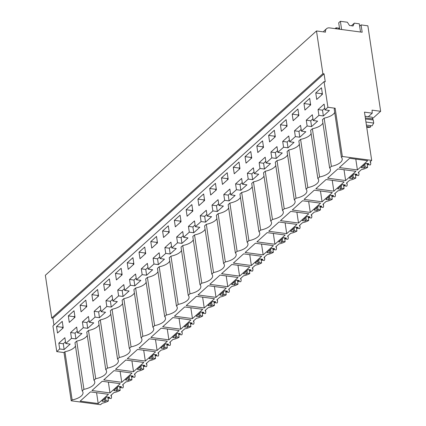 <?xml version="1.0" encoding="UTF-8"?>
<svg xmlns="http://www.w3.org/2000/svg" width="426" height="426" viewBox="0 0 426 426"><rect width="100%" height="100%" fill="white"/><g stroke="black" fill="none" stroke-linecap="round" stroke-linejoin="round"><path stroke-width="0.64" d="M51.743 318.025L322.887 73.693L324.069 73.852L52.925 318.179L51.743 318.025L45.353 275.281L316.497 30.954L325.512 32.147A5.49 4.122 -132 0 1 326.566 28.696A5.49 4.122 -132 0 1 329.511 27.892L362.169 32.232L361.072 24.905L359.65 26.183M324.074 81.632L327.903 107.277L324.974 109.913L324.111 104.114L318.052 109.573L318.914 115.377L316.225 117.805L313.195 120.531L312.327 114.732L306.267 120.191L307.135 125.995L301.411 131.149L300.543 125.35L294.483 130.809L295.351 136.613L289.627 141.767L288.759 135.969L282.699 141.427L283.567 147.231L277.843 152.386L276.98 146.587L270.92 152.045L271.783 157.849L266.064 163.004L265.196 157.205L259.136 162.663L260.004 168.462L254.279 173.622L253.411 167.823L247.352 173.281L248.22 179.08L242.495 184.24L241.627 178.441L235.567 183.899L236.435 189.698L230.711 194.858L229.848 189.059L223.788 194.517L224.651 200.316L218.932 205.476L218.064 199.672L212.004 205.135L212.872 210.934L207.148 216.094L206.28 210.29L200.22 215.753L201.088 221.552L195.364 226.712L194.496 220.908L188.436 226.371L189.304 232.17L183.579 237.33L182.711 231.526L176.652 236.989L177.52 242.788L171.795 247.948L170.933 242.144L164.873 247.607L165.735 253.406L163.046 255.834L160.016 258.561L159.148 252.762L153.088 258.225L153.956 264.024L151.262 266.452L148.232 269.179L147.364 263.38L141.304 268.843L142.172 274.642L139.478 277.07L136.448 279.797L135.58 273.998L129.52 279.461L130.388 285.26L124.664 290.415L123.801 284.616L117.741 290.074L118.604 295.878L115.915 298.307L112.885 301.033L112.017 295.234L105.957 300.692L106.825 306.496L101.1 311.651L100.232 305.852L94.173 311.31L95.041 317.114L89.316 322.269L88.448 316.47L82.388 321.928L83.256 327.732L77.532 332.887L76.669 327.088L70.609 332.546L71.472 338.35L65.753 343.505L64.885 337.706L58.825 343.164L59.693 348.963L56.764 351.604L52.931 325.959L324.074 81.632L325.256 81.787L324.069 73.852M53.953 325.038L52.925 318.179M56.53 326.529L57.499 333.036L63.224 327.876L62.249 321.369L56.53 326.529L62.441 327.312L63.059 326.758M139.009 252.203L139.984 258.71L145.703 253.555L144.733 247.048L139.009 252.203L144.92 252.991L145.538 252.432M103.662 284.057L104.631 290.564L110.355 285.404L109.386 278.897L103.662 284.057L109.573 284.84L110.19 284.286M91.878 294.675L97.602 289.515L98.571 296.022L92.852 301.182L91.878 294.675L97.788 295.458L98.406 294.904M80.093 305.293L81.068 311.8L86.792 306.64L85.818 300.133L80.093 305.293L86.004 306.076L86.622 305.522M68.309 315.911L69.284 322.418L75.008 317.258L74.033 310.751L68.309 315.911L74.22 316.694L74.838 316.14M150.793 241.585L156.518 236.43L157.487 242.937L151.762 248.092L150.793 241.585L156.704 242.373L157.322 241.814M127.225 262.821L128.199 269.328L133.924 264.168L132.949 257.666L127.225 262.821L133.136 263.609L133.753 263.05M115.446 273.439L121.165 268.284L122.14 274.786L116.415 279.946L115.446 273.439L121.357 274.222L121.969 273.668M245.056 156.646L246.031 163.153L251.75 157.993L250.781 151.486L245.056 156.646L250.967 157.428L251.585 156.875M162.578 230.967L168.297 225.812L169.271 232.319L163.547 237.474L162.578 230.967L168.488 231.755L169.106 231.196M233.272 167.264L234.247 173.765L239.971 168.611L238.997 162.104L233.272 167.264L239.183 168.046L239.801 167.493M197.925 199.112L198.899 205.62L204.618 200.465L203.649 193.958L197.925 199.112L203.836 199.9L204.453 199.341M186.141 209.73L191.865 204.576L192.84 211.083L187.115 216.238L186.141 209.73L192.051 210.519L192.669 209.959M174.356 220.349L175.331 226.856L181.055 221.701L180.081 215.194L174.356 220.349L180.267 221.137L180.885 220.577M221.488 177.882L227.212 172.722L228.187 179.229L222.463 184.383L221.488 177.882L227.399 178.664L228.016 178.111M280.404 124.791L286.128 119.631L287.103 126.139L281.378 131.299L280.404 124.791L286.315 125.574L286.932 125.02M268.625 135.409L269.594 141.917L275.318 136.757L274.344 130.249L268.625 135.409L274.53 136.192L275.148 135.638M256.841 146.027L262.565 140.868L263.534 147.375L257.81 152.535L256.841 146.027L262.751 146.81L263.369 146.256M292.188 114.173L297.912 109.013L298.882 115.521L293.163 120.68L292.188 114.173L298.099 114.956L298.717 114.402M303.972 103.555L304.941 110.062L310.666 104.902L309.697 98.395L303.972 103.555L309.883 104.338L310.501 103.784M315.757 92.937L321.476 87.783L322.45 94.284L316.726 99.444L315.757 92.937L321.667 93.72L322.285 93.166M209.709 188.494L215.428 183.34L216.403 189.847L210.678 195.001L209.709 188.494L215.62 189.282L216.238 188.723M313.195 120.531L317.626 121.122L311.566 126.581L307.135 125.995M301.411 131.149L305.841 131.74L299.782 137.199L295.351 136.613M289.627 141.767L294.062 142.359L288.003 147.817L283.567 147.231M277.843 152.386L282.278 152.977L276.218 158.435L271.783 157.849M266.064 163.004L270.494 163.595L264.434 169.053L260.004 168.462M254.279 173.622L258.71 174.213L252.65 179.671L248.22 179.08M242.495 184.24L246.931 184.825L240.871 190.289L236.435 189.698M230.711 194.858L235.147 195.443L229.087 200.907L224.651 200.316M218.932 205.476L223.362 206.062L217.303 211.525L212.872 210.934M207.148 216.094L211.578 216.68L205.518 222.143L201.088 221.552M195.364 226.712L199.794 227.298L193.734 232.761L189.304 232.17M183.579 237.33L188.015 237.916L181.955 243.379L177.52 242.788M171.795 247.948L176.231 248.534L170.171 253.997L165.735 253.406M160.016 258.561L164.447 259.152L158.387 264.615L153.956 264.024M148.232 269.179L152.662 269.77L146.603 275.228L142.172 274.642M136.448 279.797L140.884 280.388L134.824 285.846L130.388 285.26M124.664 290.415L129.099 291.006L123.039 296.464L118.604 295.878M112.885 301.033L117.315 301.624L111.255 307.082L106.825 306.496M101.1 311.651L105.531 312.242L99.471 317.7L95.041 317.114M89.316 322.269L93.752 322.86L87.692 328.318L83.256 327.732M77.532 332.887L81.968 333.478L75.908 338.936L71.472 338.35M65.753 343.505L70.184 344.096L64.124 349.554L59.693 348.963M56.764 351.604L63.996 352.568L64.933 351.722A13.302 5.81 171.5 0 0 75.471 346.013M107.826 397.069L108.412 400.978A11.406 4.984 -8.5 0 1 102.197 403.209L100.541 404.7L71.206 400.802L72.143 399.955A13.302 5.81 171.5 0 0 83.001 392.495A13.302 5.81 171.5 0 0 82.186 390.908L74.976 342.674L76.717 341.104A13.302 5.81 171.5 0 0 87.255 335.395M82.186 390.908L83.927 389.337A13.302 5.81 171.5 0 0 94.785 381.877A13.302 5.81 171.5 0 0 93.965 380.29L86.755 332.056L88.501 330.485A13.302 5.81 171.5 0 0 99.04 324.777M93.965 380.29L95.712 378.719A13.302 5.81 171.5 0 0 106.569 371.259A13.302 5.81 171.5 0 0 105.749 369.672L98.539 321.438L100.286 319.867A13.302 5.81 171.5 0 0 110.824 314.159M105.749 369.672L107.496 368.101A13.302 5.81 171.5 0 0 118.348 360.641A13.302 5.81 171.5 0 0 117.533 359.059L110.323 310.82L112.07 309.249A13.302 5.81 171.5 0 0 122.608 303.541M117.533 359.059L119.275 357.483A13.302 5.81 171.5 0 0 130.132 350.023A13.302 5.81 171.5 0 0 129.318 348.441L122.108 300.202L123.849 298.631A13.302 5.81 171.5 0 0 134.387 292.923M129.318 348.441L131.059 346.865A13.302 5.81 171.5 0 0 141.917 339.405A13.302 5.81 171.5 0 0 141.097 337.823L133.892 289.584L135.633 288.013A13.302 5.81 171.5 0 0 146.171 282.305M141.097 337.823L142.843 336.252A13.302 5.81 171.5 0 0 153.701 328.787A13.302 5.81 171.5 0 0 152.881 327.205L145.671 278.966L147.417 277.395A13.302 5.81 171.5 0 0 157.955 271.692M152.881 327.205L154.627 325.634A13.302 5.81 171.5 0 0 165.48 318.169A13.302 5.81 171.5 0 0 164.665 316.587L157.455 268.348L159.202 266.777A13.302 5.81 171.5 0 0 169.74 261.074M164.665 316.587L166.406 315.016A13.302 5.81 171.5 0 0 177.264 307.556A13.302 5.81 171.5 0 0 176.449 305.969L169.239 257.73L170.98 256.159A13.302 5.81 171.5 0 0 181.519 250.456M176.449 305.969L178.19 304.398A13.302 5.81 171.5 0 0 189.048 296.938A13.302 5.81 171.5 0 0 188.228 295.351L181.023 247.112L182.765 245.541A13.302 5.81 171.5 0 0 193.303 239.838M188.228 295.351L189.975 293.78A13.302 5.81 171.5 0 0 200.832 286.32A13.302 5.81 171.5 0 0 200.012 284.733L192.802 236.494L194.549 234.923A13.302 5.81 171.5 0 0 205.087 229.22M200.012 284.733L201.759 283.162A13.302 5.81 171.5 0 0 212.611 275.702A13.302 5.81 171.5 0 0 211.797 274.115L204.586 225.876L206.333 224.305A13.302 5.81 171.5 0 0 216.871 218.602M211.797 274.115L213.538 272.544A13.302 5.81 171.5 0 0 224.395 265.084A13.302 5.81 171.5 0 0 223.581 263.497L216.371 215.263L218.112 213.687A13.302 5.81 171.5 0 0 228.65 207.984M223.581 263.497L225.322 261.926A13.302 5.81 171.5 0 0 236.18 254.466A13.302 5.81 171.5 0 0 235.36 252.879L228.155 204.645L229.896 203.069A13.302 5.81 171.5 0 0 240.434 197.366M235.36 252.879L237.106 251.308A13.302 5.81 171.5 0 0 247.964 243.848A13.302 5.81 171.5 0 0 247.144 242.261L239.934 194.027L241.68 192.456A13.302 5.81 171.5 0 0 252.219 186.748M247.144 242.261L248.89 240.69A13.302 5.81 171.5 0 0 259.748 233.23A13.302 5.81 171.5 0 0 258.928 231.643L251.718 183.409L253.465 181.838A13.302 5.81 171.5 0 0 264.003 176.13M258.928 231.643L260.675 230.072A13.302 5.81 171.5 0 0 271.527 222.612A13.302 5.81 171.5 0 0 270.712 221.025L263.502 172.791L265.244 171.22A13.302 5.81 171.5 0 0 275.782 165.512M270.712 221.025L272.454 219.454A13.302 5.81 171.5 0 0 283.311 211.994A13.302 5.81 171.5 0 0 282.497 210.407L275.287 162.173L277.028 160.602A13.302 5.81 171.5 0 0 287.566 154.894M282.497 210.407L284.238 208.836A13.302 5.81 171.5 0 0 295.096 201.376A13.302 5.81 171.5 0 0 294.275 199.789L287.071 151.555L288.812 149.984A13.302 5.81 171.5 0 0 299.35 144.276M294.275 199.789L296.022 198.218A13.302 5.81 171.5 0 0 306.88 190.757A13.302 5.81 171.5 0 0 306.06 189.171L298.85 140.937L300.596 139.366A13.302 5.81 171.5 0 0 311.134 133.657M306.06 189.171L307.806 187.6A13.302 5.81 171.5 0 0 318.659 180.139A13.302 5.81 171.5 0 0 317.844 178.558L310.634 130.319L312.38 128.748A13.302 5.81 171.5 0 0 322.919 123.039M317.844 178.558L319.585 176.982A13.302 5.81 171.5 0 0 330.443 169.521A13.302 5.81 171.5 0 0 329.628 167.94L322.418 119.701L324.159 118.13A13.302 5.81 171.5 0 0 334.698 112.421M329.628 167.94L331.369 166.364A13.302 5.81 171.5 0 0 342.227 158.903A13.302 5.81 171.5 0 0 341.407 157.322L334.202 109.083L335.14 108.236L327.903 107.277M324.974 109.913L329.41 110.504L323.35 115.963L318.914 115.377M312.934 118.806L310.74 120.787L311.566 126.581M301.15 129.424L298.956 131.405L299.782 137.199M289.371 140.042L287.172 142.023L288.003 147.817M277.587 150.66L275.388 152.641L276.218 158.435M265.803 161.278L263.609 163.259L264.434 169.053M254.018 171.896L251.825 173.877L252.65 179.671M242.24 182.514L240.04 184.495L240.871 190.289M230.455 193.132L228.256 195.113L229.087 200.907M218.671 203.75L216.477 205.726L217.303 211.525M206.887 214.369L204.693 216.344L205.518 222.143M195.108 224.987L192.909 226.962L193.734 232.761M183.324 235.605L181.125 237.58L181.955 243.379M171.54 246.223L169.346 248.198L170.171 253.997M159.755 256.835L157.561 258.816L158.387 264.615M147.976 267.453L145.777 269.434L146.603 275.228M136.192 278.072L133.993 280.052L134.824 285.846M124.408 288.69L122.209 290.67L123.039 296.464M112.624 299.308L110.43 301.288L111.255 307.082M100.84 309.926L98.646 311.907L99.471 317.7M89.061 320.544L86.861 322.525L87.692 328.318M77.276 331.162L75.077 333.143L75.908 338.936M65.492 341.78L63.298 343.761L64.124 349.554M72.143 399.955L64.933 351.722M71.206 400.802L63.996 352.568M76.717 341.104L83.927 389.337M88.501 330.485L95.712 378.719M100.286 319.867L107.496 368.101M112.07 309.249L119.275 357.483M123.849 298.631L131.059 346.865M135.633 288.013L142.843 336.252M147.417 277.395L154.627 325.634M159.202 266.777L166.406 315.016M170.98 256.159L178.19 304.398M182.765 245.541L189.975 293.78M194.549 234.923L201.759 283.162M206.333 224.305L213.538 272.544M218.112 213.687L225.322 261.926M229.896 203.069L237.106 251.308M241.68 192.456L248.89 240.69M253.465 181.838L260.675 230.072M265.244 171.22L272.454 219.454M277.028 160.602L284.238 208.836M288.812 149.984L296.022 198.218M300.596 139.366L307.806 187.6M312.38 128.748L319.585 176.982M324.159 118.13L331.369 166.364M341.407 157.322L342.35 156.475L335.14 108.236M324.718 108.188L322.519 110.169L323.35 115.963M111.239 395.056L111.505 396.808A11.406 4.984 -8.5 0 0 110.803 395.45L113.976 392.591A11.406 4.984 -8.5 0 0 120.196 390.36L117.752 390.035L116.74 390.946L113.785 390.551L118.497 386.307L121.453 386.696L120.446 387.607L122.885 387.932A11.406 4.984 -8.5 0 0 123.284 386.19A11.406 4.984 -8.5 0 0 122.587 384.832L125.761 381.973A11.406 4.984 -8.5 0 0 131.975 379.742L129.536 379.417L128.524 380.327L125.569 379.933L130.281 375.689L133.237 376.078L132.225 376.989L134.669 377.314A11.406 4.984 -8.5 0 0 135.069 375.578A11.406 4.984 -8.5 0 0 134.371 374.214L137.545 371.355A11.406 4.984 -8.5 0 0 143.759 369.124L141.315 368.799L140.308 369.709L137.353 369.315L142.066 365.071L145.021 365.46L144.009 366.371L146.453 366.695A11.406 4.984 -8.5 0 0 146.853 364.96A11.406 4.984 -8.5 0 0 146.15 363.596L149.329 360.737A11.406 4.984 -8.5 0 0 155.543 358.506L153.099 358.181L152.087 359.091L149.132 358.697L153.85 354.453L156.805 354.842L155.794 355.753L158.238 356.077A11.406 4.984 -8.5 0 0 158.637 354.341A11.406 4.984 -8.5 0 0 157.934 352.984L161.108 350.119A11.406 4.984 -8.5 0 0 167.327 347.888L164.883 347.563L163.872 348.473L160.916 348.079L165.629 343.835L168.584 344.224L167.578 345.135L170.017 345.459A11.406 4.984 -8.5 0 0 170.416 343.723A11.406 4.984 -8.5 0 0 169.718 342.366L172.892 339.501A11.406 4.984 -8.5 0 0 179.106 337.27L176.668 336.945L175.656 337.855L172.7 337.461L177.413 333.217L180.368 333.611L179.357 334.517L181.801 334.841A11.406 4.984 -8.5 0 0 182.2 333.105A11.406 4.984 -8.5 0 0 181.503 331.748L184.676 328.883A11.406 4.984 -8.5 0 0 190.891 326.651L188.446 326.327L187.44 327.237L184.485 326.843L189.197 322.599L192.153 322.993L191.141 323.898L193.585 324.223A11.406 4.984 -8.5 0 0 193.984 322.487A11.406 4.984 -8.5 0 0 193.287 321.129L196.461 318.265A11.406 4.984 -8.5 0 0 202.675 316.033L200.231 315.709L199.224 316.619L196.269 316.225L200.981 311.981L203.937 312.375L202.925 313.286L205.369 313.605A11.406 4.984 -8.5 0 0 205.769 311.869A11.406 4.984 -8.5 0 0 205.066 310.511L208.245 307.652A11.406 4.984 -8.5 0 0 214.459 305.415L212.015 305.091L211.003 306.001L208.048 305.612L212.76 301.363L215.716 301.757L214.709 302.668L217.148 302.993A11.406 4.984 -8.5 0 0 217.553 301.251A11.406 4.984 -8.5 0 0 216.85 299.893L220.024 297.034A11.406 4.984 -8.5 0 0 226.238 294.797L223.799 294.472L222.787 295.383L219.832 294.994L224.545 290.745L227.5 291.139L226.494 292.05L228.932 292.374A11.406 4.984 -8.5 0 0 229.332 290.633A11.406 4.984 -8.5 0 0 228.634 289.275L231.808 286.416A11.406 4.984 -8.5 0 0 238.022 284.179L235.583 283.854L234.572 284.765L231.616 284.376L236.329 280.127L239.284 280.521L238.272 281.432L240.717 281.756A11.406 4.984 -8.5 0 0 241.116 280.015A11.406 4.984 -8.5 0 0 240.418 278.657L243.592 275.798A11.406 4.984 -8.5 0 0 249.806 273.561L247.362 273.242L246.356 274.147L243.4 273.758L248.113 269.509L251.068 269.903L250.057 270.814L252.501 271.138A11.406 4.984 -8.5 0 0 252.9 269.397A11.406 4.984 -8.5 0 0 252.197 268.039L255.376 265.18A11.406 4.984 -8.5 0 0 261.591 262.948L259.146 262.624L258.135 263.534L255.179 263.14L259.892 258.891L262.847 259.285L261.841 260.195L264.285 260.52A11.406 4.984 -8.5 0 0 264.684 258.779A11.406 4.984 -8.5 0 0 263.982 257.421L267.155 254.562A11.406 4.984 -8.5 0 0 273.375 252.33L270.931 252.006L269.919 252.916L266.964 252.522L271.676 248.273L274.632 248.667L273.625 249.577L276.064 249.902A11.406 4.984 -8.5 0 0 276.463 248.161A11.406 4.984 -8.5 0 0 275.766 246.803L278.939 243.944A11.406 4.984 -8.5 0 0 285.154 241.712L282.715 241.388L281.703 242.298L278.748 241.904L283.46 237.655L286.416 238.049L285.404 238.959L287.848 239.284A11.406 4.984 -8.5 0 0 288.248 237.543A11.406 4.984 -8.5 0 0 287.55 236.185L290.724 233.326A11.406 4.984 -8.5 0 0 296.938 231.094L294.494 230.77L293.487 231.68L290.532 231.286L295.245 227.037L298.2 227.431L297.188 228.341L299.632 228.666A11.406 4.984 -8.5 0 0 300.032 226.925A11.406 4.984 -8.5 0 0 299.329 225.567L302.508 222.707A11.406 4.984 -8.5 0 0 308.722 220.476L306.278 220.151L305.266 221.062L302.311 220.668L307.029 216.419L309.984 216.813L308.972 217.723L311.417 218.048A11.406 4.984 -8.5 0 0 311.816 216.307A11.406 4.984 -8.5 0 0 311.113 214.949L314.287 212.089A11.406 4.984 -8.5 0 0 320.506 209.858L318.062 209.533L317.05 210.444L314.095 210.05L318.808 205.806L321.763 206.195L320.757 207.105L323.196 207.43A11.406 4.984 -8.5 0 0 323.595 205.689A11.406 4.984 -8.5 0 0 322.897 204.331L326.071 201.471A11.406 4.984 -8.5 0 0 332.285 199.24L329.846 198.915L328.835 199.826L325.879 199.432L330.592 195.188L333.547 195.577L332.536 196.487L334.98 196.812A11.406 4.984 -8.5 0 0 335.379 195.071A11.406 4.984 -8.5 0 0 334.682 193.713L337.855 190.853A11.406 4.984 -8.5 0 0 344.07 188.622L341.625 188.297L340.619 189.208L337.664 188.814L342.376 184.57L345.332 184.959L344.32 185.869L346.764 186.194A11.406 4.984 -8.5 0 0 347.163 184.458A11.406 4.984 -8.5 0 0 346.466 183.095L349.639 180.235A11.406 4.984 -8.5 0 0 355.854 178.004L353.41 177.679L352.403 178.59L349.448 178.196L354.16 173.952L357.116 174.34L356.104 175.251L358.548 175.576A11.406 4.984 -8.5 0 0 358.948 173.84A11.406 4.984 -8.5 0 0 358.245 172.482L361.418 169.617A11.406 4.984 -8.5 0 0 367.638 167.386L365.194 167.061L364.182 167.972L361.227 167.578L365.939 163.334L368.895 163.722L367.888 164.633L370.327 164.958A11.406 4.984 -8.5 0 0 370.732 163.222A11.406 4.984 -8.5 0 0 370.029 161.864L371.685 160.373L342.35 156.475M108.412 400.978L105.968 400.653L104.956 401.564L102 401.17L106.718 396.92L109.674 397.314L108.662 398.225L111.106 398.55A11.406 4.984 -8.5 0 0 111.505 396.808M357.414 169.947L339.389 167.551L349.655 158.296L367.686 160.693L357.414 169.947L355.795 159.111M168.888 339.831L150.863 337.435L161.129 328.18L179.154 330.576L168.888 339.831L167.269 328.994M263.151 254.886L273.423 245.632L255.392 243.241L245.126 252.49L263.151 254.886L261.532 244.055M274.935 244.268L285.202 235.019L267.177 232.623L256.91 241.872L274.935 244.268L273.316 233.437M239.588 276.123L249.854 266.868L231.829 264.477L221.557 273.726L239.588 276.123L237.969 265.291M204.24 307.977L186.21 305.58L196.477 296.326L214.507 298.722L204.24 307.977L202.616 297.146M216.019 297.359L226.291 288.104L208.261 285.708L197.994 294.962L216.019 297.359L214.4 286.528M227.803 286.741L238.07 277.486L220.045 275.095L209.778 284.344L227.803 286.741L226.185 275.91M268.689 231.254L286.719 233.65L296.986 224.401L278.961 222.005L268.689 231.254M157.103 350.449L139.078 348.053L149.345 338.798L167.375 341.194L157.103 350.449L155.485 339.613M322.067 201.796L304.042 199.405L314.308 190.15L332.333 192.547L322.067 201.796L320.448 190.965M310.282 212.414L292.257 210.023L302.524 200.768L320.554 203.165L310.282 212.414L308.664 201.583M280.473 220.636L298.504 223.032L308.77 213.783L290.74 211.387L280.473 220.636M121.756 382.298L103.731 379.907L113.998 370.652L132.023 373.048L121.756 382.298L120.137 371.467M133.54 371.68L115.51 369.289L125.782 360.034L143.807 362.43L133.54 371.68L131.922 360.849M109.972 392.916L120.244 383.666L102.213 381.27L91.947 390.525L109.972 392.916L108.353 382.085M180.672 329.213L162.647 326.817L172.913 317.562L190.939 319.958L180.672 329.213L179.053 318.382M251.372 265.505L233.341 263.108L243.608 253.859L261.639 256.25L251.372 265.505L249.753 254.673M333.851 191.178L344.117 181.929L326.092 179.532L315.826 188.787L333.851 191.178L332.232 180.347M345.635 180.56L327.605 178.169L337.877 168.914L355.902 171.311L345.635 180.56L344.016 169.729M98.193 403.534L80.163 401.138L90.429 391.888L108.46 394.284L98.193 403.534L96.574 392.703M145.325 361.062L127.294 358.671L137.566 349.416L155.591 351.812L145.325 361.062L143.706 350.231M192.456 318.595L174.426 316.198L184.698 306.944L202.723 309.34L192.456 318.595L190.837 307.764M323.377 31.865L323.606 31.657A5.49 4.122 -132 0 1 324.308 30.731L326.566 28.696M372.494 118.636L380.647 111.287L367.867 25.805L361.072 24.905M380.647 111.287L372.047 110.148L372.244 113.167L368.304 116.713L365.098 116.287M366.626 126.517L370.641 127.049L368.671 127.48L366.733 127.225M365.343 117.938L372.532 118.891L373.256 120.004L365.497 118.971M372.532 118.891L372.287 117.246L368.304 116.713M373.256 120.004L373.714 123.05L365.95 122.017M366.413 125.09L372.1 125.846L373.714 123.05M370.641 127.049L370.471 125.627M215.785 190.401L215.62 189.282M321.832 94.844L321.667 93.72M310.048 105.462L309.883 104.338M298.264 116.08L298.099 114.956M262.917 147.934L262.751 146.81M274.701 137.316L274.53 136.192M286.485 126.698L286.315 125.574M227.569 179.783L227.399 178.664M180.438 222.255L180.267 221.137M192.222 211.637L192.051 210.519M204.001 201.019L203.836 199.9M239.353 169.165L239.183 168.046M168.653 232.873L168.488 231.755M251.132 158.552L250.967 157.428M121.522 275.345L121.357 274.222M133.306 264.727L133.136 263.609M156.869 243.491L156.704 242.373M74.39 317.817L74.22 316.694M86.174 307.199L86.004 306.076M97.953 296.581L97.788 295.458M109.738 285.963L109.573 284.84M145.085 254.109L144.92 252.991M62.606 328.435L62.441 327.312M371.685 160.373L364.475 112.134L372.244 113.167M298.504 223.032L296.885 212.201M286.719 233.65L285.1 222.819M119.61 386.451L120.196 390.36M117.752 390.035L117.347 387.34M116.74 390.946L116.341 388.251M120.446 387.607L120.286 386.542M131.394 375.833L131.975 379.742M129.536 379.417L129.131 376.722M128.524 380.327L128.119 377.633M132.225 376.989L132.065 375.924M143.173 365.215L143.759 369.124M141.315 368.799L140.915 366.104M140.308 369.709L139.904 367.015M144.009 366.371L143.85 365.306M154.957 354.597L155.543 358.506M153.099 358.181L152.7 355.486M152.087 359.091L151.688 356.397M155.794 355.753L155.634 354.688M166.742 343.979L167.327 347.888M164.883 347.563L164.479 344.868M163.872 348.473L163.472 345.779M167.578 345.135L167.418 344.07M178.526 333.366L179.106 337.27M176.668 336.945L176.263 334.25M175.656 337.855L175.251 335.161M179.357 334.517L179.202 333.452M190.31 322.748L190.891 326.651M188.446 326.327L188.047 323.638M187.44 327.237L187.035 324.543M191.141 323.898L190.981 322.833M202.089 312.13L202.675 316.033M200.231 315.709L199.831 313.019M199.224 316.619L198.82 313.925M202.925 313.286L202.765 312.215M213.873 301.512L214.459 305.415M212.015 305.091L211.61 302.401M211.003 306.001L210.604 303.312M214.709 302.668L214.55 301.603M225.658 290.894L226.238 294.797M223.799 294.472L223.394 291.783M222.787 295.383L222.383 292.694M226.494 292.05L226.334 290.985M237.442 280.276L238.022 284.179M235.583 283.854L235.179 281.165M234.572 284.765L234.167 282.076M238.272 281.432L238.113 280.367M249.221 269.658L249.806 273.561M247.362 273.242L246.963 270.547M246.356 274.147L245.951 271.458M250.057 270.814L249.897 269.749M261.005 259.04L261.591 262.948M259.146 262.624L258.742 259.929M258.135 263.534L257.735 260.84M261.841 260.195L261.681 259.13M272.789 248.422L273.375 252.33M270.931 252.006L270.526 249.311M269.919 252.916L269.52 250.222M273.625 249.577L273.465 248.512M284.573 237.804L285.154 241.712M282.715 241.388L282.31 238.693M281.703 242.298L281.298 239.604M285.404 238.959L285.244 237.894M296.352 227.186L296.938 231.094M294.494 230.77L294.094 228.075M293.487 231.68L293.083 228.986M297.188 228.341L297.028 227.276M308.136 216.568L308.722 220.476M306.278 220.151L305.879 217.457M305.266 221.062L304.867 218.368M308.972 217.723L308.813 216.658M319.921 205.95L320.506 209.858M318.062 209.533L317.658 206.839M317.05 210.444L316.651 207.75M320.757 207.105L320.597 206.04M331.705 195.332L332.285 199.24M329.846 198.915L329.442 196.221M328.835 199.826L328.43 197.131M332.536 196.487L332.381 195.422M343.484 184.714L344.07 188.622M341.625 188.297L341.226 185.603M340.619 189.208L340.214 186.513M344.32 185.869L344.16 184.804M355.268 174.096L355.854 178.004M353.41 177.679L353.01 174.985M352.403 178.59L351.998 175.895M356.104 175.251L355.944 174.186M367.052 163.477L367.638 167.386M365.194 167.061L364.789 164.367M364.182 167.972L363.783 165.277M367.888 164.633L367.729 163.568M105.968 400.653L105.568 397.959M104.956 401.564L104.556 398.869M108.662 398.225L108.502 397.16M58.825 343.164L63.298 343.761M70.609 332.546L75.077 333.143M82.388 321.928L86.861 322.525M94.173 311.31L98.646 311.907M105.957 300.692L110.43 301.288M117.741 290.074L122.209 290.67M129.52 279.461L133.993 280.052M141.304 268.843L145.777 269.434M153.088 258.225L157.561 258.816M164.873 247.607L169.346 248.198M176.652 236.989L181.125 237.58M188.436 226.371L192.909 226.962M200.22 215.753L204.693 216.344M212.004 205.135L216.477 205.726M223.788 194.517L228.256 195.113M235.567 183.899L240.04 184.495M247.352 173.281L251.825 173.877M259.136 162.663L263.609 163.259M270.92 152.045L275.388 152.641M282.699 141.427L287.172 142.023M294.483 130.809L298.956 131.405M306.267 120.191L310.74 120.787M318.052 109.573L322.519 110.169M322.887 73.693L316.497 30.954M338.441 29.08L339.49 28.1M335.092 28.633L336.039 27.786L339.389 28.228M336.039 27.786L336.737 28.851M351.445 25.762L354.325 23.153L353.074 25.981L349.528 25.507L347.366 22.227L340.385 21.3L338.702 22.818L339.66 29.24M340.385 21.3L341.609 29.5M354.325 23.153L359.299 23.813L360.524 32.014M123.023 384.438L123.284 386.19M134.808 373.82L135.069 375.578M146.592 363.202L146.853 364.96M158.376 352.584L158.637 354.341M170.155 341.966L170.416 343.723M181.939 331.353L182.2 333.105M193.724 320.735L193.984 322.487M205.508 310.117L205.769 311.869M217.287 299.499L217.553 301.251M229.071 288.881L229.332 290.633M240.855 278.263L241.116 280.015M252.639 267.645L252.9 269.397M264.418 257.027L264.684 258.779M276.202 246.409L276.463 248.161M287.987 235.791L288.248 237.543M299.771 225.173L300.032 226.925M311.55 214.555L311.816 216.307M323.334 203.937L323.595 205.689M335.118 193.319L335.379 195.071M346.902 182.701L347.163 184.458M358.687 172.083L358.948 173.84M370.466 161.465L370.732 163.222"/></g></svg>
